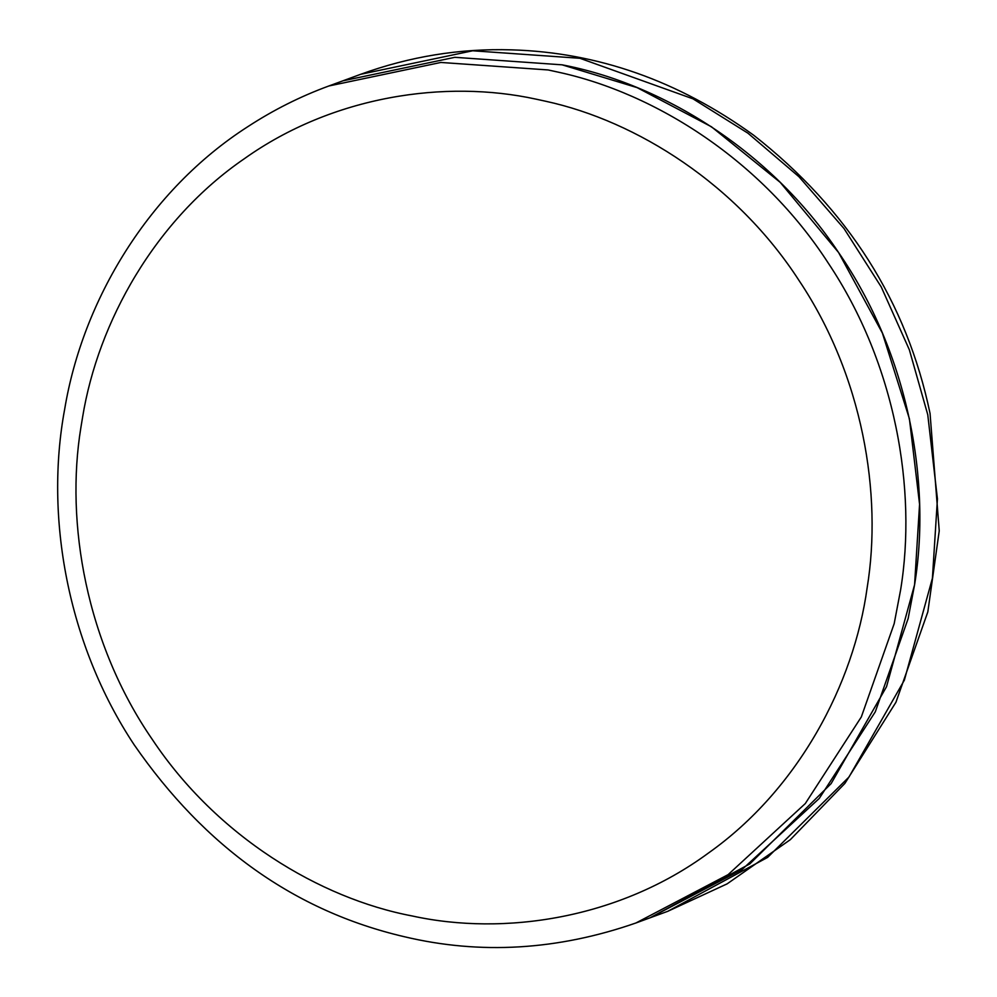 <?xml version="1.0" encoding="UTF-8"?>
<svg xmlns="http://www.w3.org/2000/svg" width="997" height="997" viewBox="0 0 997 997"><rect width="100%" height="100%" fill="white"/><g stroke="black" fill="none" stroke-linecap="round" stroke-linejoin="round"><path stroke-width="1.5" d="M649.957 917.838L742.08 869.509L819.26 798.447L875.304 711.808L908.142 618.576L914.585 584.74C931.348 483.134 908.903 354.396 838.564 252.49C769.896 149.363 660.388 83.461 562.109 64.83L454.844 57.315L342.831 80.844L454.844 57.315L562.109 64.83L637.108 87.624L711.434 126.769L780.24 182.389L838.564 252.49L882.382 333.06L909.414 418.802L919.57 504.258L914.585 584.74L886.532 686.684L831.124 783.617L749.819 863.913L649.957 917.838L635.986 922.96L728.109 874.643L805.289 803.57L861.333 716.93L894.172 623.698L900.615 589.875C917.003 490.026 895.854 364.117 828.208 263.021C762.194 160.841 655.827 93.344 558.632 72.245L548.138 69.952L440.873 62.45L328.86 85.979L360.665 74.301L472.678 50.772L579.942 58.287L693.002 98.84L747.924 133.174L798.971 176.743L844.01 228.537L881.236 286.937L909.351 349.785L927.758 414.69L937.429 498.886L932.419 578.198L904.366 680.141L848.958 777.062L767.653 857.37L667.791 911.295L649.957 917.838M412.272 915.981C504.258 936.121 619.212 918.673 708.331 853.12C798.597 789.25 853.931 683.855 867.141 587.819C882.544 493.976 862.667 375.607 799.083 280.581C737.02 184.532 637.033 121.086 545.671 101.245L535.813 99.102C445.435 79.399 332.961 95.687 244.489 158.61C154.971 219.901 98.092 322.143 82.614 417.033L80.931 427.264C65.191 522.789 86.278 643.788 152.391 739.587C216.947 836.52 319.887 898.471 412.272 915.981M635.986 922.96C557.597 950.253 480.317 954.827 404.171 936.682C295.05 911.208 205.021 847.213 134.096 744.697C67.347 643.987 44.691 516.608 64.655 409.306C82.801 299.848 149.014 190.028 247.879 126.631C273.452 109.957 300.446 96.397 328.86 85.979M667.791 911.295L727.125 883.853L790.334 839.661L844.895 783.393L895.929 702.274L927.833 611.871L939.236 530.84L930.051 413.443C906.772 301.917 847.949 209.146 753.582 135.156C678.359 80.807 597.677 52.367 511.511 49.85C460.003 48.317 409.717 56.468 360.665 74.301"/></g></svg>
